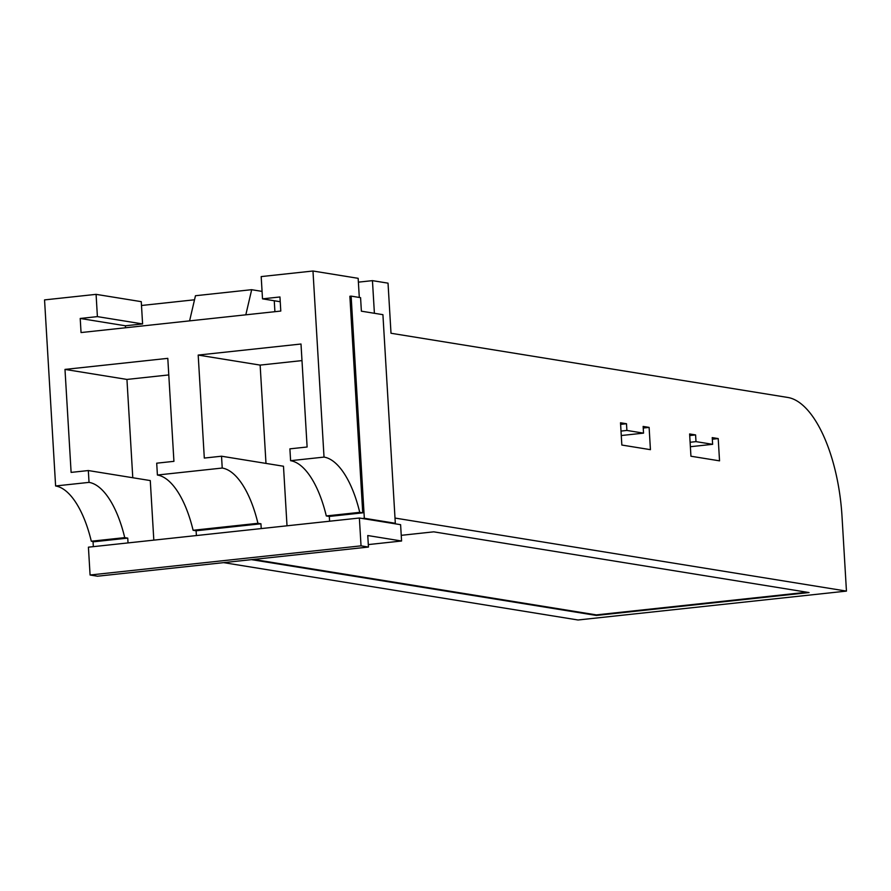 <?xml version="1.0" encoding="UTF-8"?>
<svg xmlns="http://www.w3.org/2000/svg" width="891" height="891" viewBox="0 0 891 891"><rect width="100%" height="100%" fill="white"/><g stroke="black" fill="none" stroke-linecap="round" stroke-linejoin="round"><path stroke-width="1.34" d="M401.574 541.004L400.605 524.688L359.374 518.016L88.421 547.174L90.08 575.007L97.498 576.21L368.451 547.052L367.76 535.536L401.574 541.004L368.295 544.59M359.374 518.016L361.033 545.849L90.08 575.007M361.033 545.849L368.451 547.052M251.685 289.675L245.816 314.824M195.53 295.723L251.618 289.686M195.463 295.734L189.594 320.883M251.563 289.698L262.065 291.39M91.305 541.227L124.729 537.629L127.747 538.119L94.312 541.717L91.305 541.227A84.099 35.15 83.9 0 0 55.61 485.974L44.55 299.899L96.083 294.353L97.397 316.617L80.212 318.466L81.048 332.555L280.788 311.059L279.952 296.97L262.511 298.853L261.186 276.589L312.975 271.009L358.16 278.326L359.296 297.449M223.596 562.633L578.025 619.991L846.45 591.101L842.017 516.513A112.132 46.867 83.9 0 0 787.744 397.453L391.004 333.256L388.03 283.16L372.449 280.643L358.382 282.146M695.593 434.919L689.623 433.962L690.937 456.225L719.538 460.847L718.213 438.584L712.232 437.615L712.633 444.319L695.994 441.624L695.593 434.919L689.712 435.554M620.515 422.78L621.84 445.043L650.43 449.665L649.116 427.402L643.135 426.433L643.536 433.137L626.896 430.442L626.496 423.737L620.515 422.78M846.45 591.101L395.003 518.061M141.491 305.49L194.516 299.788M96.083 294.353L141.268 301.659L142.593 323.934L125.397 325.783L125.52 327.777M324.023 457.094L290.6 460.692A84.099 35.15 -96.1 0 1 326.295 515.945L329.314 516.435L362.737 512.837L359.73 512.347A84.099 35.15 83.9 0 0 324.023 457.094L312.975 271.009M362.737 512.837L349.873 296.269L351.132 296.124L364.33 518.261L362.292 518.484M326.295 515.945L359.73 512.347M329.314 516.435L329.592 521.224M257.933 523.307L260.94 523.785L196.109 530.769L193.102 530.279L257.933 523.307A84.099 35.15 83.9 0 0 222.227 468.042L157.406 475.026A84.099 35.15 -96.1 0 1 193.102 530.279M261.219 528.575L260.94 523.785M196.109 530.769L196.399 535.558M374.398 313.287L372.449 280.643M251.451 559.637L596.357 615.447L809.061 592.56L433.772 531.838L401.228 535.335M157.406 475.026L156.705 463.186L173.923 461.338L167.798 358.349L64.987 369.409L71.113 472.397L88.332 470.548L89.033 482.376L55.61 485.974M290.6 460.692L289.898 448.852L307.117 447.004L301.002 344.015L198.192 355.075L204.306 458.063L221.525 456.214L222.227 468.042M124.729 537.629A84.099 35.15 83.9 0 0 89.033 482.376M364.33 518.261L395.314 523.284L382.918 314.668L361.378 311.182L360.577 297.661L351.132 296.124M128.026 542.909L127.747 538.119M93.032 541.505L93.332 546.64M395.314 523.284L393.265 523.496M88.332 470.548L150.278 480.572L153.82 540.135M168.789 374.933L126.945 379.432L132.781 477.743M126.945 379.432L64.987 369.409M221.525 456.214L283.483 466.238L287.013 525.801M301.982 360.599L260.139 365.098L265.986 463.409M260.139 365.098L198.192 355.075M274.261 300.757L274.907 311.694M280.231 301.726L262.511 298.853M142.593 323.934L97.397 316.617M125.397 325.783L80.212 318.466M620.615 424.372L626.496 423.737M621.005 431.077L626.896 430.442M621.272 435.532L643.536 433.137M643.235 428.036L649.116 427.402M690.113 442.259L695.994 441.624M690.38 446.714L712.633 444.319M712.332 439.218L718.213 438.584M253.501 559.414L596.324 614.89L806.979 592.225M596.324 614.89L596.357 615.447"/></g></svg>
